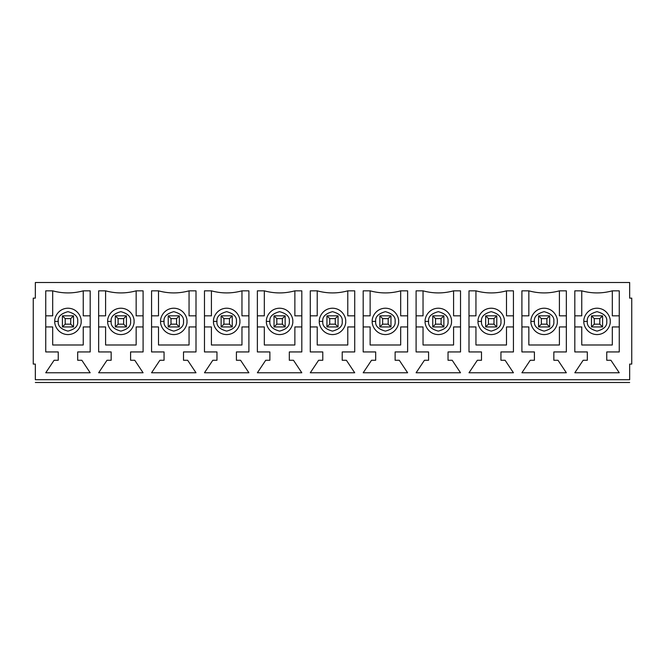 <?xml version="1.0" encoding="UTF-8"?>
<svg xmlns="http://www.w3.org/2000/svg" width="665" height="665" viewBox="0 0 665 665"><rect width="100%" height="100%" fill="white"/><g stroke="black" fill="none" stroke-linecap="round" stroke-linejoin="round"><path stroke-width="1" d="M591.476 326.947L591.476 315.833L602.59 315.833L602.59 326.947L591.476 326.947L594.261 324.171L599.813 324.171L599.813 318.61L594.261 318.61L594.261 324.171L594.261 318.61L591.476 315.833L591.476 326.947L602.59 326.947L599.813 324.171L594.261 324.171L591.476 326.947M591.476 315.833L594.261 318.61L599.813 318.61L602.59 315.833L591.476 315.833M599.813 324.171L602.59 326.947L602.59 315.833L599.813 318.61L599.813 324.171M538.575 326.947L538.575 315.833L549.681 315.833L549.681 326.947L538.575 326.947L541.352 324.171L546.904 324.171L546.904 318.61L541.352 318.61L541.352 324.171L541.352 318.61L538.575 315.833L538.575 326.947L549.681 326.947L546.904 324.171L541.352 324.171L538.575 326.947M538.575 315.833L541.352 318.61L546.904 318.61L549.681 315.833L538.575 315.833M546.904 324.171L549.681 326.947L549.681 315.833L546.904 318.61L546.904 324.171M485.666 326.947L485.666 315.833L496.772 315.833L496.772 326.947L485.666 326.947L488.443 324.171L493.995 324.171L493.995 318.61L488.443 318.61L488.443 324.171L488.443 318.61L485.666 315.833L485.666 326.947L496.772 326.947L493.995 324.171L488.443 324.171L485.666 326.947M485.666 315.833L488.443 318.61L493.995 318.61L496.772 315.833L485.666 315.833M493.995 324.171L496.772 326.947L496.772 315.833L493.995 318.61L493.995 324.171M432.757 326.947L432.757 315.833L443.871 315.833L443.871 326.947L432.757 326.947L435.533 324.171L441.095 324.171L441.095 318.61L435.533 318.61L435.533 324.171L435.533 318.61L432.757 315.833L432.757 326.947L443.871 326.947L441.095 324.171L435.533 324.171L432.757 326.947M432.757 315.833L435.533 318.61L441.095 318.61L443.871 315.833L432.757 315.833M441.095 324.171L443.871 326.947L443.871 315.833L441.095 318.61L441.095 324.171M379.856 326.947L379.856 315.833L390.962 315.833L390.962 326.947L379.856 326.947L382.633 324.171L388.185 324.171L388.185 318.61L382.633 318.61L382.633 324.171L382.633 318.61L379.856 315.833L379.856 326.947L390.962 326.947L388.185 324.171L382.633 324.171L379.856 326.947M379.856 315.833L382.633 318.61L388.185 318.61L390.962 315.833L379.856 315.833M388.185 324.171L390.962 326.947L390.962 315.833L388.185 318.61L388.185 324.171M326.947 326.947L326.947 315.833L338.053 315.833L338.053 326.947L326.947 326.947L329.724 324.171L335.276 324.171L335.276 318.61L329.724 318.61L329.724 324.171L329.724 318.61L326.947 315.833L326.947 326.947L338.053 326.947L335.276 324.171L329.724 324.171L326.947 326.947M326.947 315.833L329.724 318.61L335.276 318.61L338.053 315.833L326.947 315.833M335.276 324.171L338.053 326.947L338.053 315.833L335.276 318.61L335.276 324.171M274.038 326.947L274.038 315.833L285.144 315.833L285.144 326.947L274.038 326.947L276.815 324.171L282.367 324.171L282.367 318.61L276.815 318.61L276.815 324.171L276.815 318.61L274.038 315.833L274.038 326.947L285.144 326.947L282.367 324.171L276.815 324.171L274.038 326.947M274.038 315.833L276.815 318.61L282.367 318.61L285.144 315.833L274.038 315.833M282.367 324.171L285.144 326.947L285.144 315.833L282.367 318.61L282.367 324.171M221.129 326.947L221.129 315.833L232.243 315.833L232.243 326.947L221.129 326.947L223.906 324.171L229.467 324.171L229.467 318.61L223.906 318.61L223.906 324.171L223.906 318.61L221.129 315.833L221.129 326.947L232.243 326.947L229.467 324.171L223.906 324.171L221.129 326.947M221.129 315.833L223.906 318.61L229.467 318.61L232.243 315.833L221.129 315.833M229.467 324.171L232.243 326.947L232.243 315.833L229.467 318.61L229.467 324.171M168.228 326.947L168.228 315.833L179.334 315.833L179.334 326.947L168.228 326.947L171.005 324.171L176.558 324.171L176.558 318.61L171.005 318.61L171.005 324.171L171.005 318.61L168.228 315.833L168.228 326.947L179.334 326.947L176.558 324.171L171.005 324.171L168.228 326.947M168.228 315.833L171.005 318.61L176.558 318.61L179.334 315.833L168.228 315.833M176.558 324.171L179.334 326.947L179.334 315.833L176.558 318.61L176.558 324.171M115.319 326.947L115.319 315.833L126.425 315.833L126.425 326.947L115.319 326.947L118.096 324.171L123.648 324.171L123.648 318.61L118.096 318.61L118.096 324.171L118.096 318.61L115.319 315.833L115.319 326.947L126.425 326.947L123.648 324.171L118.096 324.171L115.319 326.947M115.319 315.833L118.096 318.61L123.648 318.61L126.425 315.833L115.319 315.833M123.648 324.171L126.425 326.947L126.425 315.833L123.648 318.61L123.648 324.171M62.41 326.947L62.41 315.833L73.524 315.833L73.524 326.947L62.41 326.947L65.187 324.171L70.739 324.171L70.739 318.61L65.187 318.61L65.187 324.171L65.187 318.61L62.41 315.833L62.41 326.947L73.524 326.947L70.739 324.171L65.187 324.171L62.41 326.947M62.41 315.833L65.187 318.61L70.739 318.61L73.524 315.833L62.41 315.833M70.739 324.171L73.524 326.947L73.524 315.833L70.739 318.61L70.739 324.171M35.336 282.509L629.664 282.509L35.336 282.509L35.336 298.128L33.25 298.128L33.25 364.088L35.336 364.088L35.336 379.715L629.664 379.715L629.664 364.088L631.75 364.088L631.75 298.128L629.664 298.128L629.664 282.509L629.664 298.128L631.75 298.128L631.75 364.088L629.664 364.088L629.664 379.715L35.336 379.715C35.336 383.015 35.336 383.015 35.336 379.715L35.336 364.088L33.25 364.088L33.25 298.128L35.336 298.128L35.336 282.509M58.246 321.394C57.689 325.983 60.931 329.225 67.963 331.112C74.995 329.225 78.237 325.983 77.689 321.394C78.237 316.798 74.995 313.556 67.963 311.669C60.931 313.556 57.689 316.798 58.246 321.394C57.689 316.798 60.931 313.556 67.963 311.669C74.995 313.556 78.237 316.798 77.689 321.394C78.237 325.983 74.995 329.225 67.963 331.112C60.931 329.225 57.689 325.983 58.246 321.394L54.771 321.394C54.247 317.529 58.204 308.377 67.963 308.203C77.73 308.377 81.687 317.529 81.155 321.394C81.687 325.252 77.73 334.404 67.963 334.586C58.204 334.404 54.247 325.252 54.771 321.394C54.247 325.252 58.204 334.404 67.963 334.586C77.73 334.404 81.687 325.252 81.155 321.394C81.687 317.529 77.73 308.377 67.963 308.203C58.204 308.377 54.247 317.529 54.771 321.394L58.246 321.394M130.589 360.272L134.762 360.272L143.091 372.774L98.653 372.774L106.99 360.272L111.155 360.272L111.155 351.943L98.653 351.943L98.653 290.838L105.594 290.838C115.785 293.614 125.968 293.614 136.15 290.838L143.091 290.838L143.091 351.943L130.589 351.943L130.589 360.272L130.589 351.943L143.091 351.943L143.091 290.838L136.15 290.838C125.968 293.614 115.785 293.614 105.594 290.838L98.653 290.838L98.653 351.943L111.155 351.943L111.155 360.272L106.99 360.272L98.653 372.774L143.091 372.774L134.762 360.272L130.589 360.272M236.407 360.272L240.572 360.272L248.901 372.774L204.471 372.774L212.8 360.272L216.965 360.272L216.965 351.943L204.471 351.943L204.471 290.838L211.412 290.838C221.595 293.614 231.777 293.614 241.96 290.838L248.901 290.838L248.901 351.943L236.407 351.943L236.407 360.272L236.407 351.943L248.901 351.943L248.901 290.838L241.96 290.838C231.777 293.614 221.595 293.614 211.412 290.838L204.471 290.838L204.471 351.943L216.965 351.943L216.965 360.272L212.8 360.272L204.471 372.774L248.901 372.774L240.572 360.272L236.407 360.272M342.217 360.272L346.39 360.272L354.719 372.774L310.281 372.774L318.61 360.272L322.783 360.272L322.783 351.943L310.281 351.943L310.281 290.838L317.222 290.838C327.404 293.614 337.596 293.614 347.778 290.838L354.719 290.838L354.719 351.943L342.217 351.943L342.217 360.272L342.217 351.943L354.719 351.943L354.719 290.838L347.778 290.838C337.596 293.614 327.404 293.614 317.222 290.838L310.281 290.838L310.281 351.943L322.783 351.943L322.783 360.272L318.61 360.272L310.281 372.774L354.719 372.774L346.39 360.272L342.217 360.272M448.035 360.272L452.2 360.272L460.529 372.774L416.099 372.774L424.428 360.272L428.593 360.272L428.593 351.943L416.099 351.943L416.099 290.838L423.04 290.838C433.223 293.614 443.405 293.614 453.588 290.838L460.529 290.838L460.529 351.943L448.035 351.943L448.035 360.272L448.035 351.943L460.529 351.943L460.529 290.838L453.588 290.838C443.405 293.614 433.223 293.614 423.04 290.838L416.099 290.838L416.099 351.943L428.593 351.943L428.593 360.272L424.428 360.272L416.099 372.774L460.529 372.774L452.2 360.272L448.035 360.272M553.845 360.272L558.01 360.272L566.347 372.774L521.909 372.774L530.238 360.272L534.411 360.272L534.411 351.943L521.909 351.943L521.909 290.838L528.85 290.838C539.032 293.614 549.215 293.614 559.406 290.838L566.347 290.838L566.347 351.943L553.845 351.943L553.845 360.272L553.845 351.943L566.347 351.943L566.347 290.838L559.406 290.838C549.215 293.614 539.032 293.614 528.85 290.838L521.909 290.838L521.909 351.943L534.411 351.943L534.411 360.272L530.238 360.272L521.909 372.774L566.347 372.774L558.01 360.272L553.845 360.272M606.754 360.272L610.919 360.272L619.256 372.774L574.818 372.774L583.147 360.272L587.311 360.272L587.311 351.943L574.818 351.943L574.818 290.838L581.759 290.838C591.941 293.614 602.124 293.614 612.307 290.838L619.256 290.838L619.256 351.943L606.754 351.943L606.754 360.272L606.754 351.943L619.256 351.943L619.256 290.838L612.307 290.838C602.124 293.614 591.941 293.614 581.759 290.838L574.818 290.838L574.818 351.943L587.311 351.943L587.311 360.272L583.147 360.272L574.818 372.774L619.256 372.774L610.919 360.272L606.754 360.272M500.945 360.272L505.109 360.272L513.438 372.774L469 372.774L477.337 360.272L481.502 360.272L481.502 351.943L469 351.943L469 290.838L475.949 290.838C486.132 293.614 496.314 293.614 506.497 290.838L513.438 290.838L513.438 351.943L500.945 351.943L500.945 360.272L500.945 351.943L513.438 351.943L513.438 290.838L506.497 290.838C496.314 293.614 486.132 293.614 475.949 290.838L469 290.838L469 351.943L481.502 351.943L481.502 360.272L477.337 360.272L469 372.774L513.438 372.774L505.109 360.272L500.945 360.272M395.126 360.272L399.291 360.272L407.628 372.774L363.19 372.774L371.519 360.272L375.683 360.272L375.683 351.943L363.19 351.943L363.19 290.838L370.131 290.838C380.314 293.614 390.496 293.614 400.679 290.838L407.628 290.838L407.628 351.943L395.126 351.943L395.126 360.272L395.126 351.943L407.628 351.943L407.628 290.838L400.679 290.838C390.496 293.614 380.314 293.614 370.131 290.838L363.19 290.838L363.19 351.943L375.683 351.943L375.683 360.272L371.519 360.272L363.19 372.774L407.628 372.774L399.291 360.272L395.126 360.272M289.317 360.272L293.481 360.272L301.81 372.774L257.372 372.774L265.709 360.272L269.874 360.272L269.874 351.943L257.372 351.943L257.372 290.838L264.321 290.838C274.504 293.614 284.687 293.614 294.869 290.838L301.81 290.838L301.81 351.943L289.317 351.943L289.317 360.272L289.317 351.943L301.81 351.943L301.81 290.838L294.869 290.838C284.687 293.614 274.504 293.614 264.321 290.838L257.372 290.838L257.372 351.943L269.874 351.943L269.874 360.272L265.709 360.272L257.372 372.774L301.81 372.774L293.481 360.272L289.317 360.272M183.498 360.272L187.663 360.272L196 372.774L151.562 372.774L159.891 360.272L164.056 360.272L164.056 351.943L151.562 351.943L151.562 290.838L158.503 290.838C168.686 293.614 178.868 293.614 189.051 290.838L196 290.838L196 351.943L183.498 351.943L183.498 360.272L183.498 351.943L196 351.943L196 290.838L189.051 290.838C178.868 293.614 168.686 293.614 158.503 290.838L151.562 290.838L151.562 351.943L164.056 351.943L164.056 360.272L159.891 360.272L151.562 372.774L196 372.774L187.663 360.272L183.498 360.272M77.689 360.272L81.853 360.272L90.182 372.774L45.744 372.774L54.081 360.272L58.246 360.272L58.246 351.943L45.744 351.943L45.744 290.838L52.693 290.838C62.876 293.614 73.059 293.614 83.241 290.838L90.182 290.838L90.182 351.943L77.689 351.943L77.689 360.272L77.689 351.943L90.182 351.943L90.182 290.838L83.241 290.838C73.059 293.614 62.876 293.614 52.693 290.838L45.744 290.838L45.744 351.943L58.246 351.943L58.246 360.272L54.081 360.272L45.744 372.774L90.182 372.774L81.853 360.272L77.689 360.272M111.155 321.394C110.598 325.983 113.84 329.225 120.872 331.112C127.904 329.225 131.146 325.983 130.589 321.394C131.146 316.798 127.904 313.556 120.872 311.669C113.84 313.556 110.598 316.798 111.155 321.394C110.598 316.798 113.84 313.556 120.872 311.669C127.904 313.556 131.146 316.798 130.589 321.394C131.146 325.983 127.904 329.225 120.872 331.112C113.84 329.225 110.598 325.983 111.155 321.394L107.68 321.394C107.148 317.529 111.105 308.377 120.872 308.203C130.639 308.377 134.596 317.529 134.064 321.394C134.596 325.252 130.639 334.404 120.872 334.586C111.105 334.404 107.148 325.252 107.68 321.394C107.148 325.252 111.105 334.404 120.872 334.586C130.639 334.404 134.596 325.252 134.064 321.394C134.596 317.529 130.639 308.377 120.872 308.203C111.105 308.377 107.148 317.529 107.68 321.394L111.155 321.394M164.056 321.394C163.507 325.983 166.749 329.225 173.781 331.112C180.814 329.225 184.055 325.983 183.498 321.394C184.055 316.798 180.814 313.556 173.781 311.669C166.749 313.556 163.507 316.798 164.056 321.394C163.507 316.798 166.749 313.556 173.781 311.669C180.814 313.556 184.055 316.798 183.498 321.394C184.055 325.983 180.814 329.225 173.781 331.112C166.749 329.225 163.507 325.983 164.056 321.394L160.589 321.394C160.057 317.529 164.014 308.377 173.781 308.203C183.54 308.377 187.505 317.529 186.973 321.394C187.505 325.252 183.54 334.404 173.781 334.586C164.014 334.404 160.057 325.252 160.589 321.394C160.057 325.252 164.014 334.404 173.781 334.586C183.54 334.404 187.505 325.252 186.973 321.394C187.505 317.529 183.54 308.377 173.781 308.203C164.014 308.377 160.057 317.529 160.589 321.394L164.056 321.394M216.965 321.394C216.416 325.983 219.65 329.225 226.69 331.112C233.723 329.225 236.956 325.983 236.407 321.394C236.956 316.798 233.723 313.556 226.69 311.669C219.65 313.556 216.416 316.798 216.965 321.394C216.416 316.798 219.65 313.556 226.69 311.669C233.723 313.556 236.956 316.798 236.407 321.394C236.956 325.983 233.723 329.225 226.69 331.112C219.65 329.225 216.416 325.983 216.965 321.394L213.498 321.394C212.966 317.529 216.923 308.377 226.69 308.203C236.449 308.377 240.406 317.529 239.882 321.394C240.406 325.252 236.449 334.404 226.69 334.586C216.923 334.404 212.966 325.252 213.498 321.394C212.966 325.252 216.923 334.404 226.69 334.586C236.449 334.404 240.406 325.252 239.882 321.394C240.406 317.529 236.449 308.377 226.69 308.203C216.923 308.377 212.966 317.529 213.498 321.394L216.965 321.394M269.874 321.394C269.317 325.983 272.559 329.225 279.591 331.112C286.623 329.225 289.865 325.983 289.317 321.394C289.865 316.798 286.623 313.556 279.591 311.669C272.559 313.556 269.317 316.798 269.874 321.394C269.317 316.798 272.559 313.556 279.591 311.669C286.623 313.556 289.865 316.798 289.317 321.394C289.865 325.983 286.623 329.225 279.591 331.112C272.559 329.225 269.317 325.983 269.874 321.394L266.399 321.394C265.867 317.529 269.832 308.377 279.591 308.203C289.358 308.377 293.315 317.529 292.783 321.394C293.315 325.252 289.358 334.404 279.591 334.586C269.832 334.404 265.867 325.252 266.399 321.394C265.867 325.252 269.832 334.404 279.591 334.586C289.358 334.404 293.315 325.252 292.783 321.394C293.315 317.529 289.358 308.377 279.591 308.203C269.832 308.377 265.867 317.529 266.399 321.394L269.874 321.394M322.783 321.394C322.226 325.983 325.468 329.225 332.5 331.112C339.532 329.225 342.774 325.983 342.217 321.394C342.774 316.798 339.532 313.556 332.5 311.669C325.468 313.556 322.226 316.798 322.783 321.394C322.226 316.798 325.468 313.556 332.5 311.669C339.532 313.556 342.774 316.798 342.217 321.394C342.774 325.983 339.532 329.225 332.5 331.112C325.468 329.225 322.226 325.983 322.783 321.394L319.308 321.394C318.776 317.529 322.733 308.377 332.5 308.203C342.267 308.377 346.224 317.529 345.692 321.394C346.224 325.252 342.267 334.404 332.5 334.586C322.733 334.404 318.776 325.252 319.308 321.394C318.776 325.252 322.733 334.404 332.5 334.586C342.267 334.404 346.224 325.252 345.692 321.394C346.224 317.529 342.267 308.377 332.5 308.203C322.733 308.377 318.776 317.529 319.308 321.394L322.783 321.394M375.683 321.394C375.135 325.983 378.377 329.225 385.409 331.112C392.441 329.225 395.683 325.983 395.126 321.394C395.683 316.798 392.441 313.556 385.409 311.669C378.377 313.556 375.135 316.798 375.683 321.394C375.135 316.798 378.377 313.556 385.409 311.669C392.441 313.556 395.683 316.798 395.126 321.394C395.683 325.983 392.441 329.225 385.409 331.112C378.377 329.225 375.135 325.983 375.683 321.394L372.217 321.394C371.685 317.529 375.642 308.377 385.409 308.203C395.168 308.377 399.133 317.529 398.601 321.394C399.133 325.252 395.168 334.404 385.409 334.586C375.642 334.404 371.685 325.252 372.217 321.394C371.685 325.252 375.642 334.404 385.409 334.586C395.168 334.404 399.133 325.252 398.601 321.394C399.133 317.529 395.168 308.377 385.409 308.203C375.642 308.377 371.685 317.529 372.217 321.394L375.683 321.394M428.593 321.394C428.044 325.983 431.277 329.225 438.31 331.112C445.351 329.225 448.584 325.983 448.035 321.394C448.584 316.798 445.351 313.556 438.31 311.669C431.277 313.556 428.044 316.798 428.593 321.394C428.044 316.798 431.277 313.556 438.31 311.669C445.351 313.556 448.584 316.798 448.035 321.394C448.584 325.983 445.351 329.225 438.31 331.112C431.277 329.225 428.044 325.983 428.593 321.394L425.118 321.394C424.594 317.529 428.551 308.377 438.31 308.203C448.077 308.377 452.034 317.529 451.502 321.394C452.034 325.252 448.077 334.404 438.31 334.586C428.551 334.404 424.594 325.252 425.118 321.394C424.594 325.252 428.551 334.404 438.31 334.586C448.077 334.404 452.034 325.252 451.502 321.394C452.034 317.529 448.077 308.377 438.31 308.203C428.551 308.377 424.594 317.529 425.118 321.394L428.593 321.394M481.502 321.394C480.945 325.983 484.187 329.225 491.219 331.112C498.251 329.225 501.493 325.983 500.945 321.394C501.493 316.798 498.251 313.556 491.219 311.669C484.187 313.556 480.945 316.798 481.502 321.394C480.945 316.798 484.187 313.556 491.219 311.669C498.251 313.556 501.493 316.798 500.945 321.394C501.493 325.983 498.251 329.225 491.219 331.112C484.187 329.225 480.945 325.983 481.502 321.394L478.027 321.394C477.495 317.529 481.46 308.377 491.219 308.203C500.986 308.377 504.943 317.529 504.411 321.394C504.943 325.252 500.986 334.404 491.219 334.586C481.46 334.404 477.495 325.252 478.027 321.394C477.495 325.252 481.46 334.404 491.219 334.586C500.986 334.404 504.943 325.252 504.411 321.394C504.943 317.529 500.986 308.377 491.219 308.203C481.46 308.377 477.495 317.529 478.027 321.394L481.502 321.394M534.411 321.394C533.854 325.983 537.096 329.225 544.128 331.112C551.16 329.225 554.402 325.983 553.845 321.394C554.402 316.798 551.16 313.556 544.128 311.669C537.096 313.556 533.854 316.798 534.411 321.394C533.854 316.798 537.096 313.556 544.128 311.669C551.16 313.556 554.402 316.798 553.845 321.394C554.402 325.983 551.16 329.225 544.128 331.112C537.096 329.225 533.854 325.983 534.411 321.394L530.936 321.394C530.404 317.529 534.361 308.377 544.128 308.203C553.895 308.377 557.852 317.529 557.32 321.394C557.852 325.252 553.895 334.404 544.128 334.586C534.361 334.404 530.404 325.252 530.936 321.394C530.404 325.252 534.361 334.404 544.128 334.586C553.895 334.404 557.852 325.252 557.32 321.394C557.852 317.529 553.895 308.377 544.128 308.203C534.361 308.377 530.404 317.529 530.936 321.394L534.411 321.394M587.311 321.394C586.763 325.983 590.005 329.225 597.037 331.112C604.069 329.225 607.311 325.983 606.754 321.394C607.311 316.798 604.069 313.556 597.037 311.669C590.005 313.556 586.763 316.798 587.311 321.394C586.763 316.798 590.005 313.556 597.037 311.669C604.069 313.556 607.311 316.798 606.754 321.394C607.311 325.983 604.069 329.225 597.037 331.112C590.005 329.225 586.763 325.983 587.311 321.394L583.845 321.394C583.313 317.529 587.27 308.377 597.037 308.203C606.796 308.377 610.753 317.529 610.229 321.394C610.753 325.252 606.796 334.404 597.037 334.586C587.27 334.404 583.313 325.252 583.845 321.394C583.313 325.252 587.27 334.404 597.037 334.586C606.796 334.404 610.753 325.252 610.229 321.394C610.753 317.529 606.796 308.377 597.037 308.203C587.27 308.377 583.313 317.529 583.845 321.394L587.311 321.394M629.664 379.715C629.664 383.015 629.664 383.015 629.664 379.715C629.664 383.015 629.664 383.015 629.664 379.715M612.307 290.838L612.307 315.833L619.256 315.833L612.307 315.833L612.307 290.838M619.256 326.947L612.307 326.947L612.307 344.994L581.759 344.994L581.759 326.947L574.818 326.947L581.759 326.947L581.759 344.994L612.307 344.994L612.307 326.947L619.256 326.947M574.818 315.833L581.759 315.833L581.759 290.838L581.759 315.833L574.818 315.833M559.406 290.838L559.406 315.833L566.347 315.833L559.406 315.833L559.406 290.838M566.347 326.947L559.406 326.947L559.406 344.994L528.85 344.994L528.85 326.947L521.909 326.947L528.85 326.947L528.85 344.994L559.406 344.994L559.406 326.947L566.347 326.947M521.909 315.833L528.85 315.833L528.85 290.838L528.85 315.833L521.909 315.833M506.497 290.838L506.497 315.833L513.438 315.833L506.497 315.833L506.497 290.838M513.438 326.947L506.497 326.947L506.497 344.994L475.949 344.994L475.949 326.947L469 326.947L475.949 326.947L475.949 344.994L506.497 344.994L506.497 326.947L513.438 326.947M469 315.833L475.949 315.833L475.949 290.838L475.949 315.833L469 315.833M453.588 290.838L453.588 315.833L460.529 315.833L453.588 315.833L453.588 290.838M460.529 326.947L453.588 326.947L453.588 344.994L423.04 344.994L423.04 326.947L416.099 326.947L423.04 326.947L423.04 344.994L453.588 344.994L453.588 326.947L460.529 326.947M416.099 315.833L423.04 315.833L423.04 290.838L423.04 315.833L416.099 315.833M400.679 290.838L400.679 315.833L407.628 315.833L400.679 315.833L400.679 290.838M407.628 326.947L400.679 326.947L400.679 344.994L370.131 344.994L370.131 326.947L363.19 326.947L370.131 326.947L370.131 344.994L400.679 344.994L400.679 326.947L407.628 326.947M363.19 315.833L370.131 315.833L370.131 290.838L370.131 315.833L363.19 315.833M347.778 290.838L347.778 315.833L354.719 315.833L347.778 315.833L347.778 290.838M354.719 326.947L347.778 326.947L347.778 344.994L317.222 344.994L317.222 326.947L310.281 326.947L317.222 326.947L317.222 344.994L347.778 344.994L347.778 326.947L354.719 326.947M310.281 315.833L317.222 315.833L317.222 290.838L317.222 315.833L310.281 315.833M294.869 290.838L294.869 315.833L301.81 315.833L294.869 315.833L294.869 290.838M301.81 326.947L294.869 326.947L294.869 344.994L264.321 344.994L264.321 326.947L257.372 326.947L264.321 326.947L264.321 344.994L294.869 344.994L294.869 326.947L301.81 326.947M257.372 315.833L264.321 315.833L264.321 290.838L264.321 315.833L257.372 315.833M241.96 290.838L241.96 315.833L248.901 315.833L241.96 315.833L241.96 290.838M248.901 326.947L241.96 326.947L241.96 344.994L211.412 344.994L211.412 326.947L204.471 326.947L211.412 326.947L211.412 344.994L241.96 344.994L241.96 326.947L248.901 326.947M204.471 315.833L211.412 315.833L211.412 290.838L211.412 315.833L204.471 315.833M189.051 290.838L189.051 315.833L196 315.833L189.051 315.833L189.051 290.838M196 326.947L189.051 326.947L189.051 344.994L158.503 344.994L158.503 326.947L151.562 326.947L158.503 326.947L158.503 344.994L189.051 344.994L189.051 326.947L196 326.947M151.562 315.833L158.503 315.833L158.503 290.838L158.503 315.833L151.562 315.833M136.15 290.838L136.15 315.833L143.091 315.833L136.15 315.833L136.15 290.838M143.091 326.947L136.15 326.947L136.15 344.994L105.594 344.994L105.594 326.947L98.653 326.947L105.594 326.947L105.594 344.994L136.15 344.994L136.15 326.947L143.091 326.947M98.653 315.833L105.594 315.833L105.594 290.838L105.594 315.833L98.653 315.833M83.241 290.838L83.241 315.833L90.182 315.833L83.241 315.833L83.241 290.838M90.182 326.947L83.241 326.947L83.241 344.994L52.693 344.994L52.693 326.947L45.744 326.947L52.693 326.947L52.693 344.994L83.241 344.994L83.241 326.947L90.182 326.947M45.744 315.833L52.693 315.833L52.693 290.838L52.693 315.833L45.744 315.833M35.336 379.715C35.336 383.015 35.336 383.015 35.336 379.715M35.336 382.491L629.664 382.491"/></g></svg>
